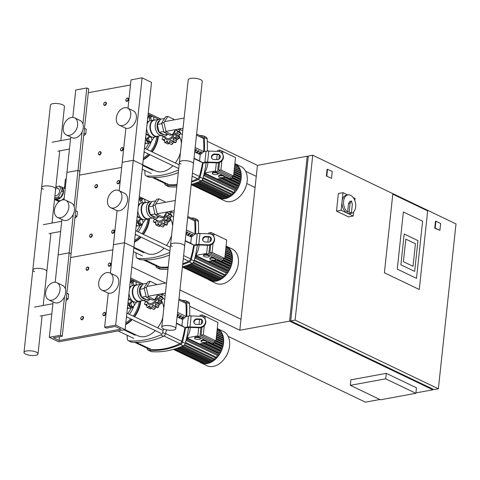 <?xml version="1.0" encoding="UTF-8"?>
<svg xmlns="http://www.w3.org/2000/svg" width="480" height="480" viewBox="0 0 480 480"><rect width="100%" height="100%" fill="white"/><g stroke="black" fill="none" stroke-linecap="round" stroke-linejoin="round"><path stroke-width="0.72" d="M353.634 211.98L353.196 216.042L348.552 216.894L336.492 211.11L338.37 193.524L343.014 192.672L347.718 194.928M353.25 197.58L355.08 198.456L354.852 200.562M353.196 216.042L341.136 210.258L343.014 192.672M336.492 211.11L341.136 210.258M350.07 203.25L348.522 203.532L347.598 212.166A9.348 5.964 -100.4 0 1 343.554 202.278A9.348 5.964 -100.4 0 1 347.97 194.88A9.348 5.964 -100.4 0 1 350.592 195.282A9.348 5.964 -100.4 0 1 355.746 205.002A9.348 5.964 -100.4 0 1 351.336 213.27A9.348 5.964 -100.4 0 1 349.86 213.252L351.408 212.97A9.348 5.964 -100.4 0 1 350.262 212.58A9.348 5.964 -100.4 0 1 349.146 211.884L350.07 203.25L351.498 201.042L352.332 204.33L351.408 212.97M351.336 213.27L349.788 213.552A9.348 5.964 -100.4 0 1 347.166 213.15A9.348 5.964 -100.4 0 1 342.012 203.43A9.348 5.964 -100.4 0 1 346.422 195.162L347.97 194.88M347.598 212.166L349.146 211.884M348.522 203.532L349.95 201.324L351.498 201.042M416.496 278.346L397.266 269.13L403.374 211.974L422.604 221.19L416.496 278.346L422.604 221.19L403.374 211.974L397.266 269.13L416.496 278.346M427.668 210.906L419.268 289.494L384.396 272.778L392.79 194.19L427.668 210.906L419.268 289.494L384.396 272.778L392.79 194.19L427.668 210.906M415.434 243.756L413.028 266.286L403.416 261.678L405.822 239.148L415.434 243.756L405.822 239.148L403.416 261.678L413.028 266.286L415.434 243.756M414.66 271.404L400.902 264.804L404.19 234.03L417.948 240.624L414.66 271.404L400.902 264.804L404.19 234.03L417.948 240.624L414.66 271.404M439.896 230.34L435.18 228.084L435.918 221.214L440.628 223.47L439.896 230.34L434.736 228.162L435.474 221.292L435.918 221.214M434.736 228.162L435.18 228.084M331.506 178.386L326.79 176.124L327.522 169.254L332.238 171.516L331.506 178.386L326.79 176.124M326.346 176.208L327.084 169.338L327.522 169.254M379.896 399.498L365.394 402.156L228.144 336.366M207.264 141.318L257.442 165.372L239.826 330.24L289.59 321.12L307.206 156.252L308.238 156.744M240.996 319.248L179.952 289.986M165.552 283.086L131.802 266.91M130.632 277.902L143.292 283.968M189.648 306.192L239.826 330.24M246.768 183.534L255.078 187.518M148.248 113.028L160.914 119.1M256.266 176.364L245.652 171.276M380.49 399.786L350.328 385.326L385.716 378.84L415.878 393.3L380.49 399.786M385.716 378.84L386.304 373.344L350.916 379.83L350.328 385.326M386.304 373.344L416.466 387.804L415.878 393.3M312.738 155.238L456 223.914L438.378 388.782L295.116 320.112L312.738 155.238L308.31 156.048L290.694 320.922L433.956 389.592L438.378 388.782M308.1 158.058L290.766 320.244M432.924 389.1L432.852 389.796L289.59 321.12M415.92 392.898L432.852 389.796M290.694 320.922L295.116 320.112M257.442 165.372L307.206 156.252M80.916 317.922A1.752 1.224 -64.4 0 0 80.904 317.952A1.752 1.224 -64.4 0 0 81.39 319.704A1.752 1.224 -64.4 0 0 81.972 319.776A1.752 1.224 -64.4 0 0 83.394 318.27A1.752 1.224 -64.4 0 0 82.902 316.542A1.752 1.224 -64.4 0 0 82.326 316.476A1.752 1.224 -64.4 0 0 81.234 317.262A1.752 1.224 -64.4 0 0 81.216 317.292M81.81 319.41A1.458 1.02 115.6 0 1 80.922 317.892A1.458 1.02 115.6 0 1 81.198 317.316A1.458 1.02 115.6 0 1 82.104 316.662A1.458 1.02 115.6 0 1 83.064 317.832A1.458 1.02 115.6 0 1 81.81 319.41M89.724 235.488A1.752 1.224 -64.4 0 0 89.712 235.518A1.752 1.224 -64.4 0 0 90.198 237.27A1.752 1.224 -64.4 0 0 90.78 237.336A1.752 1.224 -64.4 0 0 92.208 235.836A1.752 1.224 -64.4 0 0 91.716 234.108A1.752 1.224 -64.4 0 0 91.134 234.042A1.752 1.224 -64.4 0 0 90.048 234.828A1.752 1.224 -64.4 0 0 90.024 234.858M90.624 236.976A1.458 1.02 115.6 0 1 89.73 235.458A1.458 1.02 115.6 0 1 90.006 234.882A1.458 1.02 115.6 0 1 90.918 234.228A1.458 1.02 115.6 0 1 91.872 235.398A1.458 1.02 115.6 0 1 90.624 236.976M98.532 153.054A1.752 1.224 -64.4 0 0 98.526 153.084A1.752 1.224 -64.4 0 0 99.012 154.836A1.752 1.224 -64.4 0 0 99.588 154.902A1.752 1.224 -64.4 0 0 101.016 153.402A1.752 1.224 -64.4 0 0 100.524 151.674A1.752 1.224 -64.4 0 0 99.942 151.608A1.752 1.224 -64.4 0 0 98.856 152.394A1.752 1.224 -64.4 0 0 98.838 152.424M99.432 154.536A1.458 1.02 115.6 0 1 98.544 153.024A1.458 1.02 115.6 0 1 98.82 152.448A1.458 1.02 115.6 0 1 99.726 151.788A1.458 1.02 115.6 0 1 100.686 152.964A1.458 1.02 115.6 0 1 99.432 154.536M86.202 268.458A1.752 1.224 -64.4 0 0 86.19 268.494A1.752 1.224 -64.4 0 0 86.676 270.246A1.752 1.224 -64.4 0 0 87.258 270.312A1.752 1.224 -64.4 0 0 88.68 268.812A1.752 1.224 -64.4 0 0 88.188 267.084A1.752 1.224 -64.4 0 0 87.612 267.018A1.752 1.224 -64.4 0 0 86.52 267.804A1.752 1.224 -64.4 0 0 86.502 267.828M87.096 269.946A1.458 1.02 115.6 0 1 86.208 268.428A1.458 1.02 115.6 0 1 86.484 267.858A1.458 1.02 115.6 0 1 87.39 267.198A1.458 1.02 115.6 0 1 88.35 268.368A1.458 1.02 115.6 0 1 87.096 269.946M95.01 186.024A1.752 1.224 -64.4 0 0 94.998 186.06A1.752 1.224 -64.4 0 0 95.484 187.806A1.752 1.224 -64.4 0 0 96.066 187.878A1.752 1.224 -64.4 0 0 97.494 186.378A1.752 1.224 -64.4 0 0 97.002 184.65A1.752 1.224 -64.4 0 0 96.42 184.578A1.752 1.224 -64.4 0 0 95.334 185.37A1.752 1.224 -64.4 0 0 95.31 185.394M95.91 187.512A1.458 1.02 115.6 0 1 95.016 185.994A1.458 1.02 115.6 0 1 95.292 185.418A1.458 1.02 115.6 0 1 96.204 184.764A1.458 1.02 115.6 0 1 97.158 185.934A1.458 1.02 115.6 0 1 95.91 187.512M103.818 103.59A1.752 1.224 -64.4 0 0 103.812 103.62A1.752 1.224 -64.4 0 0 104.292 105.372A1.752 1.224 -64.4 0 0 104.874 105.444A1.752 1.224 -64.4 0 0 106.302 103.938A1.752 1.224 -64.4 0 0 105.81 102.216A1.752 1.224 -64.4 0 0 105.228 102.144A1.752 1.224 -64.4 0 0 104.142 102.93A1.752 1.224 -64.4 0 0 104.124 102.96M104.718 105.078A1.458 1.02 115.6 0 1 103.83 103.56A1.458 1.02 115.6 0 1 104.106 102.984A1.458 1.02 115.6 0 1 105.012 102.33A1.458 1.02 115.6 0 1 105.972 103.5A1.458 1.02 115.6 0 1 104.718 105.078M103.032 313.866A1.752 1.224 -64.4 0 0 103.02 313.902A1.752 1.224 -64.4 0 0 103.506 315.654A1.752 1.224 -64.4 0 0 104.088 315.72A1.752 1.224 -64.4 0 0 105.516 314.22A1.752 1.224 -64.4 0 0 105.024 312.492A1.752 1.224 -64.4 0 0 104.442 312.426A1.752 1.224 -64.4 0 0 103.35 313.212A1.752 1.224 -64.4 0 0 103.332 313.236M103.926 315.354A1.458 1.02 115.6 0 1 103.038 313.842A1.458 1.02 115.6 0 1 103.314 313.266A1.458 1.02 115.6 0 1 104.22 312.606A1.458 1.02 115.6 0 1 105.18 313.782A1.458 1.02 115.6 0 1 103.926 315.354M111.84 231.432A1.752 1.224 -64.4 0 0 111.834 231.468A1.752 1.224 -64.4 0 0 112.314 233.22A1.752 1.224 -64.4 0 0 112.896 233.286A1.752 1.224 -64.4 0 0 114.324 231.786A1.752 1.224 -64.4 0 0 113.832 230.058A1.752 1.224 -64.4 0 0 113.25 229.986A1.752 1.224 -64.4 0 0 112.164 230.778A1.752 1.224 -64.4 0 0 112.146 230.802M112.74 232.92A1.458 1.02 115.6 0 1 111.852 231.402A1.458 1.02 115.6 0 1 112.128 230.826A1.458 1.02 115.6 0 1 113.034 230.172A1.458 1.02 115.6 0 1 113.994 231.342A1.458 1.02 115.6 0 1 112.74 232.92M120.654 148.998A1.752 1.224 -64.4 0 0 120.642 149.028A1.752 1.224 -64.4 0 0 121.128 150.78A1.752 1.224 -64.4 0 0 121.71 150.852A1.752 1.224 -64.4 0 0 123.132 149.346A1.752 1.224 -64.4 0 0 122.64 147.624A1.752 1.224 -64.4 0 0 122.058 147.552A1.752 1.224 -64.4 0 0 120.972 148.338A1.752 1.224 -64.4 0 0 120.954 148.368M121.548 150.486A1.458 1.02 115.6 0 1 120.66 148.968A1.458 1.02 115.6 0 1 120.936 148.392A1.458 1.02 115.6 0 1 121.842 147.738A1.458 1.02 115.6 0 1 122.802 148.908A1.458 1.02 115.6 0 1 121.548 150.486M108.318 264.408A1.752 1.224 -64.4 0 0 108.306 264.438A1.752 1.224 -64.4 0 0 108.792 266.19A1.752 1.224 -64.4 0 0 109.374 266.262A1.752 1.224 -64.4 0 0 110.802 264.756A1.752 1.224 -64.4 0 0 110.31 263.028A1.752 1.224 -64.4 0 0 109.728 262.962A1.752 1.224 -64.4 0 0 108.636 263.748A1.752 1.224 -64.4 0 0 108.618 263.778M109.212 265.896A1.458 1.02 115.6 0 1 108.324 264.378A1.458 1.02 115.6 0 1 108.6 263.802A1.458 1.02 115.6 0 1 109.506 263.148A1.458 1.02 115.6 0 1 110.466 264.318A1.458 1.02 115.6 0 1 109.212 265.896M117.126 181.974A1.752 1.224 -64.4 0 0 117.12 182.004A1.752 1.224 -64.4 0 0 117.6 183.756A1.752 1.224 -64.4 0 0 118.182 183.822A1.752 1.224 -64.4 0 0 119.61 182.322A1.752 1.224 -64.4 0 0 119.118 180.594A1.752 1.224 -64.4 0 0 118.536 180.528A1.752 1.224 -64.4 0 0 117.45 181.314A1.752 1.224 -64.4 0 0 117.432 181.344M118.026 183.462A1.458 1.02 115.6 0 1 117.138 181.944A1.458 1.02 115.6 0 1 117.414 181.368A1.458 1.02 115.6 0 1 118.32 180.714A1.458 1.02 115.6 0 1 119.28 181.884A1.458 1.02 115.6 0 1 118.026 183.462M125.94 99.54A1.752 1.224 -64.4 0 0 125.928 99.57A1.752 1.224 -64.4 0 0 126.414 101.322A1.752 1.224 -64.4 0 0 126.996 101.388A1.752 1.224 -64.4 0 0 128.418 99.888A1.752 1.224 -64.4 0 0 127.926 98.16A1.752 1.224 -64.4 0 0 127.344 98.094A1.752 1.224 -64.4 0 0 126.258 98.88A1.752 1.224 -64.4 0 0 126.24 98.91M126.834 101.022A1.458 1.02 115.6 0 1 125.946 99.51A1.458 1.02 115.6 0 1 126.222 98.934A1.458 1.02 115.6 0 1 127.128 98.274A1.458 1.02 115.6 0 1 128.088 99.45A1.458 1.02 115.6 0 1 126.834 101.022M55.458 190.812A3.93 2.742 -64.4 0 0 55.692 188.634M65.442 186.444A9.198 2.982 -173.9 0 0 64.47 187.596A9.198 2.982 -173.9 0 0 65.178 188.928M66.264 178.752A9.198 2.982 -173.9 0 0 65.292 179.904L64.47 187.596M56.898 188.358A3.93 2.742 115.6 0 1 58.2 188.508A3.93 2.742 115.6 0 1 59.304 192.384A3.93 2.742 115.6 0 1 56.106 195.75A3.93 2.742 115.6 0 1 54.942 195.654M64.212 197.94A6.72 4.692 115.6 0 1 58.122 200.28L55.482 199.014A6.72 4.692 115.6 0 1 55.26 198.894L54.624 198.594M61.056 186.798A6.72 4.692 115.6 0 1 61.29 186.9A6.72 4.692 115.6 0 1 61.512 187.014L63.474 192.024A6.72 4.692 115.6 0 1 60.342 197.964A6.72 4.692 115.6 0 1 55.482 199.014M58.836 201.768A8.76 2.838 -173.9 0 0 57.408 200.862L54.528 199.488M58.536 200.442L58.512 200.664A10.224 3.312 6.1 0 1 59.538 201.228M58.512 200.664L55.38 199.158A3.288 2.1 -100.4 0 1 54.654 198.606M55.884 186.798L59.628 186.114L61.512 187.014A6.72 4.692 115.6 0 1 63.474 192.024L60.342 197.964L55.26 198.894M61.29 186.9L63.93 188.166A6.72 4.692 115.6 0 1 65.154 189.162M59.628 186.114L61.59 191.118L58.458 197.058L54.714 197.748M63.474 192.024L61.59 191.118M60.342 197.964L58.458 197.058M133.836 247.902A30.084 21.012 -64.4 0 0 134.364 247.464A30.084 21.012 115.6 0 1 133.836 247.902M25.674 354.132A7.056 2.286 6.1 0 1 24 352.404A7.056 2.286 6.1 0 1 28.704 350.766A7.056 2.286 6.1 0 1 36.354 352.17A7.056 2.286 6.1 0 1 38.028 353.904A7.056 2.286 6.1 0 1 33.324 355.542A7.056 2.286 6.1 0 1 25.674 354.132M45.168 269.736A7.056 2.286 -173.9 0 0 37.512 268.326A7.056 2.286 -173.9 0 0 32.808 269.964A7.056 2.286 6.1 0 1 37.512 268.326A7.056 2.286 6.1 0 1 45.168 269.736A7.056 2.286 6.1 0 1 46.836 271.464A7.056 2.286 -173.9 0 0 45.168 269.736M34.482 271.698A7.056 2.286 6.1 0 1 32.808 269.964L41.622 187.53A7.056 2.286 6.1 0 1 46.32 185.892A7.056 2.286 6.1 0 1 53.976 187.302A7.056 2.286 -173.9 0 0 46.32 185.892A7.056 2.286 -173.9 0 0 41.622 187.53L50.43 105.096A7.056 2.286 -173.9 0 1 55.134 103.458A7.056 2.286 -173.9 0 1 62.784 104.868A7.056 2.286 -173.9 0 1 64.458 106.596L60.822 140.634M59.73 150.84L55.65 189.03A7.056 2.286 -173.9 0 0 53.976 187.302A7.056 2.286 6.1 0 1 55.65 189.03L52.008 223.068M43.29 189.258A7.056 2.286 6.1 0 1 41.622 187.53M130.308 280.902A3.504 2.238 -100.4 0 1 130.548 280.836L132.762 280.428A3.504 2.238 79.6 0 0 131.718 281.136L130.038 283.422M128.07 301.842L129.12 305.436A3.504 2.238 79.6 0 0 131.82 307.932L129.612 308.34A3.504 2.238 -100.4 0 1 127.506 307.146M131.82 307.932A3.504 2.238 79.6 0 0 132.87 307.23L133.14 306.864M133.734 306.054L136.716 301.98M134.514 281.166A3.504 2.238 79.6 0 0 132.762 280.428M136.314 284.832L135.912 281.838L134.172 281.004L132.756 281.262L131.652 283.044L132.288 285.648M134.172 281.004L133.068 282.786L131.652 283.044M133.068 282.786L133.686 285.318M133.242 306.846L134.346 305.064L133.71 302.448L131.97 301.614L130.554 301.872L129.45 303.654L130.086 306.27L131.826 307.104L133.242 306.846L131.502 306.006L130.086 306.27M131.97 301.614L130.866 303.39L129.45 303.654M130.866 303.39L131.502 306.006M157.314 295.41A7.008 4.896 115.6 0 1 157.314 297.09A7.008 4.896 115.6 0 1 152.676 304.194A7.008 4.896 115.6 0 1 147.042 302.16M156.246 297.138A5.844 4.08 115.6 0 1 156.24 297.162A5.844 4.08 115.6 0 1 149.292 303.24L144.768 301.074A5.844 4.08 115.6 0 1 143.85 300.378M162.636 293.388L161.82 296.82M162.462 297.222L163.176 298.14L161.292 300.612L161.58 303.282L159.282 304.422L158.28 307.44L157.164 307.284M156.24 306.966L154.152 309.492L150.636 307.884A1.458 1.02 -64.4 0 0 150.948 307.956A1.458 1.02 -64.4 0 0 151.998 306.612A1.56 1.086 115.6 0 1 152.832 305.328L154.014 305.898M150.948 307.956L154.152 309.492M152.832 305.328A1.56 1.086 115.6 0 1 153.492 305.352A1.56 1.086 115.6 0 1 153.846 305.694A1.458 1.02 -64.4 0 0 154.182 306.006A1.458 1.02 -64.4 0 0 155.07 305.904A1.458 1.02 -64.4 0 0 155.568 304.248A1.56 1.086 115.6 0 1 155.874 302.784L159.282 304.422M155.07 305.904L158.28 307.44M155.874 302.784A1.56 1.086 115.6 0 1 157.05 302.388A1.458 1.02 -64.4 0 0 158.376 301.746A1.458 1.02 -64.4 0 0 158.184 300.228A1.56 1.086 115.6 0 1 157.878 298.974L161.292 300.612M158.376 301.746L161.58 303.282M157.878 298.974A1.56 1.086 115.6 0 1 158.904 297.924A1.458 1.02 -64.4 0 0 159.972 296.604A1.458 1.02 -64.4 0 0 159.486 295.704A1.458 1.02 -64.4 0 0 159.144 295.632A1.56 1.086 115.6 0 1 158.784 295.554A1.56 1.086 115.6 0 1 158.31 294.924L161.724 296.556M159.972 296.604L163.176 298.14M145.674 301.506A1.56 1.086 115.6 0 1 145.11 302.628A1.458 1.02 -64.4 0 0 144.582 304.272A1.458 1.02 -64.4 0 0 144.906 304.566A1.458 1.02 -64.4 0 0 145.818 304.446A1.56 1.086 115.6 0 1 146.796 304.314A1.56 1.086 115.6 0 1 146.958 304.416A1.56 1.086 115.6 0 1 146.952 305.832A1.458 1.02 -64.4 0 0 147.108 307.362A1.458 1.02 -64.4 0 0 148.428 306.684A1.56 1.086 115.6 0 1 149.568 305.928A1.56 1.086 115.6 0 1 149.634 305.958A1.56 1.086 115.6 0 1 150.15 306.948A1.458 1.02 -64.4 0 0 150.636 307.884M158.31 294.924A1.56 1.086 115.6 0 1 158.388 294.402M151.746 308.274L150.312 308.898L147.108 307.362M149.994 299.136A5.844 4.08 115.6 0 1 144.768 301.074M129.414 289.284A8.472 5.406 -100.4 0 1 132.978 285.444L136.296 284.838A8.472 5.406 -100.4 0 1 137.73 284.874M140.682 300.96A8.472 5.406 -100.4 0 1 139.35 301.5A8.472 5.406 -100.4 0 1 132.354 290.55A8.472 5.406 -100.4 0 1 136.296 284.838M146.136 299.4A8.178 5.22 -100.4 0 1 144.384 300.282L139.518 301.176A8.178 5.22 -100.4 0 1 132.762 290.598A8.178 5.22 -100.4 0 1 136.566 285.084L141.432 284.19A8.178 5.22 -100.4 0 1 142.86 284.232M144.384 300.282A8.178 5.22 -100.4 0 1 137.628 289.704A8.178 5.22 -100.4 0 1 141.432 284.19M145.188 298.944A7.008 4.476 -100.4 0 1 139.488 289.866A7.008 4.476 -100.4 0 1 142.2 285.3M157.884 294.498L154.656 299.694L152.442 300.102L146.316 297.168L144.078 287.964L147.972 281.7L150.18 281.292L156.306 284.226L156.438 284.754M154.656 299.694L148.53 296.76L146.292 287.556L150.18 281.292M146.316 297.168L148.53 296.76M144.078 287.964L146.292 287.556M130.902 299.172L128.976 299.526L134.328 302.004M131.418 286.146L130.386 286.338L129.594 287.616M128.52 297.648L128.976 299.526M150.306 299.076L146.808 299.718L141.582 297.216L139.674 289.368L142.992 284.028L146.976 283.296M139.674 289.368L144.222 288.534M141.582 297.216L146.13 296.382M139.35 301.5L136.032 302.106A8.472 5.406 -100.4 0 1 128.994 293.19M139.116 198.468A3.504 2.238 -100.4 0 1 139.362 198.402L141.57 197.994A3.504 2.238 79.6 0 0 140.526 198.696L138.852 200.982M136.878 219.408L137.928 223.002A3.504 2.238 79.6 0 0 140.634 225.498L138.42 225.906A3.504 2.238 -100.4 0 1 136.314 224.712M140.634 225.498A3.504 2.238 79.6 0 0 141.678 224.796L141.948 224.424M142.542 223.614L145.53 219.546M143.322 198.732A3.504 2.238 79.6 0 0 141.57 197.994M149.49 218.526A8.472 5.406 -100.4 0 1 148.158 219.066A8.472 5.406 -100.4 0 1 141.162 208.116A8.472 5.406 -100.4 0 1 145.104 202.404L144.726 199.404L142.98 198.57L141.57 198.828L140.46 200.61L141.096 203.214M142.98 198.57L141.876 200.346L140.46 200.61M141.876 200.346L142.494 202.878M142.05 224.406L143.16 222.624L142.524 220.014L140.778 219.174L139.368 219.438L138.258 221.214L138.894 223.83L140.634 224.67L142.05 224.406L140.31 223.572L138.894 223.83M140.778 219.174L139.674 220.956L138.258 221.214M139.674 220.956L140.31 223.572M166.128 212.976A7.008 4.896 115.6 0 1 166.122 214.656A7.008 4.896 115.6 0 1 161.49 221.76A7.008 4.896 115.6 0 1 155.85 219.726M165.054 214.704A5.844 4.08 115.6 0 1 165.054 214.728A5.844 4.08 115.6 0 1 158.106 220.806L153.582 218.64A5.844 4.08 115.6 0 1 152.658 217.944M171.444 210.954L170.628 214.386M171.276 214.788L171.984 215.706L170.1 218.172L170.388 220.848L168.096 221.982L167.088 225L165.978 224.844M165.054 224.532L162.966 227.058L159.444 225.45A1.458 1.02 -64.4 0 0 159.762 225.522A1.458 1.02 -64.4 0 0 160.806 224.178A1.56 1.086 115.6 0 1 161.64 222.894L162.822 223.464M159.762 225.522L162.966 227.058M161.64 222.894A1.56 1.086 115.6 0 1 162.3 222.918A1.56 1.086 115.6 0 1 162.66 223.254A1.458 1.02 -64.4 0 0 162.99 223.572A1.458 1.02 -64.4 0 0 163.884 223.464A1.458 1.02 -64.4 0 0 164.382 221.814A1.56 1.086 115.6 0 1 164.682 220.35L168.096 221.982M163.884 223.464L167.088 225M164.682 220.35A1.56 1.086 115.6 0 1 165.858 219.954A1.458 1.02 -64.4 0 0 167.184 219.312A1.458 1.02 -64.4 0 0 166.998 217.794A1.56 1.086 115.6 0 1 166.686 216.54L170.1 218.172M167.184 219.312L170.388 220.848M166.686 216.54A1.56 1.086 115.6 0 1 167.712 215.49A1.458 1.02 -64.4 0 0 168.78 214.17A1.458 1.02 -64.4 0 0 168.294 213.264A1.458 1.02 -64.4 0 0 167.958 213.198A1.56 1.086 115.6 0 1 167.598 213.12A1.56 1.086 115.6 0 1 167.124 212.484L170.532 214.122M168.78 214.17L171.984 215.706M154.482 219.072A1.56 1.086 115.6 0 1 153.918 220.194A1.458 1.02 -64.4 0 0 153.39 221.838A1.458 1.02 -64.4 0 0 153.714 222.132A1.458 1.02 -64.4 0 0 154.632 222.012A1.56 1.086 115.6 0 1 155.604 221.88A1.56 1.086 115.6 0 1 155.766 221.982A1.56 1.086 115.6 0 1 155.76 223.392A1.458 1.02 -64.4 0 0 155.922 224.928A1.458 1.02 -64.4 0 0 157.242 224.25A1.56 1.086 115.6 0 1 158.376 223.494A1.56 1.086 115.6 0 1 158.448 223.518A1.56 1.086 115.6 0 1 158.964 224.514A1.458 1.02 -64.4 0 0 159.444 225.45M167.124 212.484A1.56 1.086 115.6 0 1 167.202 211.968M160.56 225.84L159.126 226.464L155.922 224.928M158.802 216.702A5.844 4.08 115.6 0 1 153.582 218.64M138.222 206.85A8.472 5.406 -100.4 0 1 141.786 203.01L145.104 202.404A8.472 5.406 -100.4 0 1 146.544 202.434M154.95 216.966A8.178 5.22 -100.4 0 1 153.192 217.848L148.326 218.736A8.178 5.22 -100.4 0 1 141.576 208.164A8.178 5.22 -100.4 0 1 145.38 202.65L150.246 201.756A8.178 5.22 -100.4 0 1 151.674 201.798M153.192 217.848A8.178 5.22 -100.4 0 1 146.442 207.27A8.178 5.22 -100.4 0 1 150.246 201.756M154.002 216.51A7.008 4.476 -100.4 0 1 148.302 207.432A7.008 4.476 -100.4 0 1 151.014 202.86M166.692 212.064L163.464 217.26L161.256 217.668L155.13 214.728L152.892 205.53L156.78 199.26L158.994 198.858L165.12 201.792L165.246 202.32M163.464 217.26L157.338 214.326L155.1 205.122L158.994 198.858M155.13 214.728L157.338 214.326M152.892 205.53L155.1 205.122M139.71 216.738L137.784 217.092L143.136 219.57M140.232 203.712L139.194 203.898L138.402 205.176M137.328 215.214L137.784 217.092M159.114 216.642L155.616 217.284L150.39 214.782L148.482 206.934L151.8 201.588L155.79 200.862M148.482 206.934L153.03 206.1M150.39 214.782L154.938 213.948M148.158 219.066L144.84 219.672A8.472 5.406 -100.4 0 1 137.808 210.756M147.93 116.034A3.504 2.238 -100.4 0 1 148.17 115.968L150.384 115.56A3.504 2.238 79.6 0 0 149.334 116.262L147.66 118.548M145.692 136.974L146.742 140.562A3.504 2.238 79.6 0 0 149.442 143.064L147.228 143.472A3.504 2.238 -100.4 0 1 145.122 142.278M149.442 143.064A3.504 2.238 79.6 0 0 150.486 142.362L150.756 141.99M151.356 141.18L154.338 137.112M152.13 116.298A3.504 2.238 79.6 0 0 150.384 115.56M153.936 119.964L153.534 116.97L151.794 116.13L150.378 116.394L149.274 118.17L149.904 120.78M151.794 116.13L150.69 117.912L149.274 118.17M150.69 117.912L151.302 120.444M150.864 141.972L151.968 140.19L151.332 137.574L149.592 136.74L148.176 136.998L147.072 138.78L147.702 141.396L149.448 142.23L150.864 141.972L149.118 141.138L147.702 141.396M149.592 136.74L148.482 138.522L147.072 138.78M148.482 138.522L149.118 141.138M174.936 130.542A7.008 4.896 115.6 0 1 174.936 132.222A7.008 4.896 115.6 0 1 170.298 139.32A7.008 4.896 115.6 0 1 164.664 137.292M173.862 132.264A5.844 4.08 115.6 0 1 173.862 132.294A5.844 4.08 115.6 0 1 166.914 138.372L162.39 136.2A5.844 4.08 115.6 0 1 161.472 135.51M180.258 128.52L179.436 131.952M180.084 132.348L180.792 133.272L178.908 135.738L179.196 138.414L176.904 139.548L175.896 142.566L174.786 142.41M173.862 142.092L171.774 144.624L168.258 143.016A1.458 1.02 -64.4 0 0 168.57 143.088A1.458 1.02 -64.4 0 0 169.62 141.744A1.56 1.086 115.6 0 1 170.448 140.46L171.63 141.024M168.57 143.088L171.774 144.624M170.448 140.46A1.56 1.086 115.6 0 1 171.108 140.484A1.56 1.086 115.6 0 1 171.468 140.82A1.458 1.02 -64.4 0 0 171.798 141.138A1.458 1.02 -64.4 0 0 172.692 141.03A1.458 1.02 -64.4 0 0 173.19 139.38A1.56 1.086 115.6 0 1 173.49 137.916L176.904 139.548M172.692 141.03L175.896 142.566M173.49 137.916A1.56 1.086 115.6 0 1 174.672 137.52A1.458 1.02 -64.4 0 0 175.992 136.878A1.458 1.02 -64.4 0 0 175.806 135.36A1.56 1.086 115.6 0 1 175.5 134.106L178.908 135.738M175.992 136.878L179.196 138.414M175.5 134.106A1.56 1.086 115.6 0 1 176.52 133.056A1.458 1.02 -64.4 0 0 177.588 131.736A1.458 1.02 -64.4 0 0 177.102 130.83A1.458 1.02 -64.4 0 0 176.766 130.758A1.56 1.086 115.6 0 1 176.406 130.686A1.56 1.086 115.6 0 1 175.932 130.05L179.346 131.688M177.588 131.736L180.792 133.272M163.296 136.638A1.56 1.086 115.6 0 1 162.726 137.754A1.458 1.02 -64.4 0 0 162.204 139.404A1.458 1.02 -64.4 0 0 162.522 139.698A1.458 1.02 -64.4 0 0 163.44 139.578A1.56 1.086 115.6 0 1 164.418 139.446A1.56 1.086 115.6 0 1 164.58 139.548A1.56 1.086 115.6 0 1 164.574 140.958A1.458 1.02 -64.4 0 0 164.73 142.488A1.458 1.02 -64.4 0 0 166.05 141.816A1.56 1.086 115.6 0 1 167.184 141.054A1.56 1.086 115.6 0 1 167.256 141.084A1.56 1.086 115.6 0 1 167.772 142.08A1.458 1.02 -64.4 0 0 168.258 143.016M175.932 130.05A1.56 1.086 115.6 0 1 176.01 129.534M169.368 143.406L167.934 144.024L164.73 142.488M167.61 134.262A5.844 4.08 115.6 0 1 162.39 136.2M147.03 124.41A8.472 5.406 -100.4 0 1 150.594 120.576L153.912 119.964A8.472 5.406 -100.4 0 1 155.352 120M158.298 136.092A8.472 5.406 -100.4 0 1 156.966 136.632A8.472 5.406 -100.4 0 1 149.976 125.676A8.472 5.406 -100.4 0 1 153.912 119.964M163.758 134.526A8.178 5.22 -100.4 0 1 162 135.408L157.134 136.302A8.178 5.22 -100.4 0 1 150.384 125.73A8.178 5.22 -100.4 0 1 154.188 120.216L159.054 119.322A8.178 5.22 -100.4 0 1 160.482 119.364M162 135.408A8.178 5.22 -100.4 0 1 155.25 124.836A8.178 5.22 -100.4 0 1 159.054 119.322M162.81 134.076A7.008 4.476 -100.4 0 1 157.11 124.998A7.008 4.476 -100.4 0 1 159.822 120.426M175.506 129.624L172.278 134.826L170.064 135.234L163.938 132.294L161.7 123.09L165.588 116.826L167.802 116.424L173.928 119.358L174.054 119.886M172.278 134.826L166.146 131.892L163.914 122.688L167.802 116.424M163.938 132.294L166.146 131.892M161.7 123.09L163.914 122.688M148.524 134.304L146.592 134.652L151.944 137.136M149.04 121.278L148.002 121.464L147.21 122.742M146.136 132.774L146.592 134.652M167.928 134.208L164.424 134.85L159.204 132.342L157.296 124.5L160.614 119.154L164.598 118.422M157.296 124.5L161.838 123.666M159.204 132.342L163.746 131.514M156.966 136.632L153.648 137.238A8.472 5.406 -100.4 0 1 146.616 128.322M128.418 308.076A3.504 2.238 -100.4 0 1 127.398 308.742A3.504 2.238 -100.4 0 1 127.332 308.754L127.398 308.742M137.232 225.642A3.504 2.238 -100.4 0 1 136.212 226.308A3.504 2.238 -100.4 0 1 136.14 226.32L136.212 226.308M146.04 143.202A3.504 2.238 -100.4 0 1 145.02 143.874A3.504 2.238 -100.4 0 1 144.954 143.886L145.02 143.874M163.464 328.878A7.056 2.286 -173.9 0 0 171.114 330.288A7.056 2.286 -173.9 0 0 175.818 328.65A7.056 2.286 -173.9 0 0 174.144 326.922A7.056 2.286 -173.9 0 0 166.494 325.512A7.056 2.286 -173.9 0 0 161.79 327.15A7.056 2.286 -173.9 0 0 163.464 328.878M182.958 244.488A7.056 2.286 6.1 0 1 184.626 246.216A7.056 2.286 -173.9 0 0 182.958 244.488A7.056 2.286 -173.9 0 0 175.302 243.078A7.056 2.286 -173.9 0 0 170.598 244.716A7.056 2.286 6.1 0 1 175.302 243.078A7.056 2.286 6.1 0 1 182.958 244.488M191.766 162.054A7.056 2.286 6.1 0 1 193.44 163.782A7.056 2.286 -173.9 0 0 191.766 162.054A7.056 2.286 -173.9 0 0 184.11 160.644A7.056 2.286 -173.9 0 0 179.412 162.282A7.056 2.286 6.1 0 1 184.11 160.644A7.056 2.286 6.1 0 1 191.766 162.054M175.818 328.65L202.248 81.348A7.056 2.286 6.1 0 0 200.574 79.62A7.056 2.286 6.1 0 0 192.924 78.21A7.056 2.286 6.1 0 0 188.22 79.848L170.598 244.716A7.056 2.286 -173.9 0 0 172.272 246.444M179.412 162.282A7.056 2.286 -173.9 0 0 181.08 164.01M199.44 361.89A18.984 13.26 -64.4 0 0 200.97 362.814A18.984 13.26 -64.4 0 0 207.27 363.552A18.984 13.26 -64.4 0 0 222.714 347.286A18.984 13.26 -64.4 0 0 217.386 328.572A18.984 13.26 -64.4 0 0 217.278 328.518M200.97 362.814L206.964 365.688A18.984 13.26 -64.4 0 0 213.264 366.426A18.984 13.26 -64.4 0 0 225.048 357.9A18.984 13.26 -64.4 0 0 228.636 350.418A18.984 13.26 -64.4 0 0 223.38 331.446L217.386 328.572M225.048 357.9L225.522 357.204A15.186 10.608 -64.4 0 0 228.39 351.222L228.636 350.418M218.22 353.49A16.794 11.73 -64.4 0 0 218.586 352.914L199.746 343.884M209.346 342.12L199.512 343.926L186.84 337.854A16.794 11.73 -64.4 0 0 190.29 327.426M199.758 338.124A2.922 0.948 6.1 0 1 200.448 338.838A2.922 0.948 6.1 0 1 198.504 339.516A2.922 0.948 6.1 0 1 195.336 338.934A2.922 0.948 6.1 0 1 194.64 338.22A2.922 0.948 6.1 0 1 196.59 337.542A2.922 0.948 6.1 0 1 199.758 338.124M194.64 338.22L194.7 337.668A2.922 0.948 6.1 0 1 196.65 336.99A2.922 0.948 6.1 0 1 199.818 337.572A2.922 0.948 6.1 0 1 200.508 338.292L200.448 338.838M206.088 341.16A2.922 0.948 6.1 0 1 206.784 341.874A2.922 0.948 6.1 0 1 204.834 342.552A2.922 0.948 6.1 0 1 201.666 341.97A2.922 0.948 6.1 0 1 200.976 341.256A2.922 0.948 6.1 0 1 202.92 340.578A2.922 0.948 6.1 0 1 206.088 341.16M200.976 341.256L201.036 340.704A2.922 0.948 6.1 0 1 202.98 340.026A2.922 0.948 6.1 0 1 206.148 340.608A2.922 0.948 6.1 0 1 206.844 341.328L206.784 341.874M205.224 316.38L202.248 314.952L200.04 315.36L199.944 316.248M215.952 340.914L213.738 341.316L201.072 335.244L203.286 334.842L215.952 340.914L217.926 322.446L205.26 316.374L203.022 317.004M212.322 343.548L197.772 336.576L199.986 336.168L214.536 343.146L212.322 343.548M186.84 337.854L197.85 335.838M201.072 335.244L201.918 327.336M202.404 322.794L202.602 320.916M203.286 334.842L204.252 325.764M182.442 342.018A2.922 2.04 115.6 0 1 180.522 344.43L183.348 345.786A2.922 2.04 -64.4 0 0 185.268 343.374L182.442 342.018A99.402 69.42 -64.4 0 0 185.55 327.408L187.26 327.096A5.844 1.89 6.1 0 1 189.978 326.928L191.154 315.936L200.406 316.266A5.844 5.4 151.9 0 1 204.966 319.008L205.26 316.374M197.772 336.576L198.72 327.72M199.062 324.492L199.596 319.476M214.752 341.13L214.536 343.146M202.248 314.952L202.08 316.572M201.72 319.896L201.282 324.03M200.898 327.636L199.986 336.168M223.08 338.4A0.582 0.408 115.6 0 1 222.966 339.504L221.934 339.69L216.366 337.02M223.182 340.488A0.582 0.408 115.6 0 1 223.062 341.586L222 341.778L216.156 338.982M223.062 342.612A0.582 0.408 115.6 0 1 222.942 343.71L221.826 343.914L215.676 340.962M222.72 344.772A0.582 0.408 115.6 0 1 222.606 345.87L221.424 346.086L214.572 342.804M222.162 346.974A0.582 0.408 115.6 0 1 222.048 348.078L220.77 348.312L208.272 342.318M221.37 349.224A0.582 0.408 115.6 0 1 221.25 350.322L219.84 350.58L204.174 343.068M220.296 351.522A0.582 0.408 115.6 0 1 220.182 352.62L218.586 352.914M219.588 351.108A16.794 11.73 -64.4 0 0 219.84 350.58M220.596 348.786A16.794 11.73 -64.4 0 0 220.77 348.312M221.316 346.5A16.794 11.73 -64.4 0 0 221.424 346.086M221.778 344.25A16.794 11.73 -64.4 0 0 221.826 343.914M186.15 339.972L187.104 339.798A0.582 0.408 -64.4 0 0 187.224 338.7L186.42 338.85M218.892 353.88A0.582 0.408 115.6 0 1 218.778 354.978L217.044 355.296L186.036 340.434M200.586 362.394A0.582 0.408 115.6 0 1 200.436 362.364L173.37 349.392M202.542 362.928A0.582 0.408 115.6 0 1 202.05 363.09L173.43 349.374M204.342 363.078A0.582 0.408 115.6 0 1 203.7 363.48L173.952 349.224M206.082 362.91L206.076 362.964A0.582 0.408 115.6 0 1 205.38 363.576L174.87 348.948M209.586 361.734L209.526 362.334A0.582 0.408 115.6 0 1 208.83 362.94L177.696 348.018M211.392 360.714L211.296 361.608A0.582 0.408 115.6 0 1 210.6 362.214L179.562 347.34M213.228 359.352L213.096 360.588A0.582 0.408 115.6 0 1 212.4 361.194L181.71 346.488M215.106 357.576L214.932 359.226A0.582 0.408 115.6 0 1 214.236 359.838L184.032 345.354M217.044 355.296L216.81 357.45A0.582 0.408 115.6 0 1 216.114 358.056L185.292 343.284M207.822 362.46L207.786 362.784A0.582 0.408 115.6 0 1 207.09 363.39L176.13 348.552M222.744 336.366A0.582 0.408 115.6 0 1 222.624 337.464L221.64 337.644M222.132 334.374A0.582 0.408 115.6 0 1 222.012 335.472L221.304 335.604M221.184 332.448A0.582 0.408 115.6 0 1 221.064 333.546L220.692 333.612M217.254 328.704L217.92 329.022A0.582 0.408 115.6 0 1 218.112 329.466L218.106 329.502M217.218 329.076L219.492 330.162A0.582 0.408 115.6 0 1 219.678 330.612L219.576 331.602M208.248 279.45A18.984 13.26 -64.4 0 0 209.784 280.38A18.984 13.26 -64.4 0 0 216.078 281.118A18.984 13.26 -64.4 0 0 231.528 264.852A18.984 13.26 -64.4 0 0 226.194 246.138A18.984 13.26 -64.4 0 0 226.086 246.084M209.784 280.38L215.778 283.248A18.984 13.26 -64.4 0 0 222.072 283.992A18.984 13.26 -64.4 0 0 233.856 275.46A18.984 13.26 -64.4 0 0 237.444 267.984A18.984 13.26 -64.4 0 0 232.188 249.012L226.194 246.138M233.856 275.46L234.336 274.77A15.186 10.608 -64.4 0 0 237.204 268.788L237.444 267.984M227.034 271.05A16.794 11.73 -64.4 0 0 227.394 270.474L208.56 261.444M218.16 259.686L208.32 261.492L195.654 255.42A16.794 11.73 -64.4 0 0 199.104 244.992M208.566 255.69A2.922 0.948 6.1 0 1 209.262 256.404A2.922 0.948 6.1 0 1 207.312 257.082A2.922 0.948 6.1 0 1 204.144 256.5A2.922 0.948 6.1 0 1 203.448 255.786A2.922 0.948 6.1 0 1 205.398 255.102A2.922 0.948 6.1 0 1 208.566 255.69M203.448 255.786L203.508 255.234A2.922 0.948 6.1 0 1 205.458 254.556A2.922 0.948 6.1 0 1 208.626 255.138A2.922 0.948 6.1 0 1 209.316 255.852L209.262 256.404M214.902 258.726A2.922 0.948 6.1 0 1 215.592 259.44A2.922 0.948 6.1 0 1 213.648 260.118A2.922 0.948 6.1 0 1 210.48 259.536A2.922 0.948 6.1 0 1 209.784 258.822A2.922 0.948 6.1 0 1 211.734 258.138A2.922 0.948 6.1 0 1 214.902 258.726M209.784 258.822L209.844 258.27A2.922 0.948 6.1 0 1 211.788 257.592A2.922 0.948 6.1 0 1 214.962 258.174A2.922 0.948 6.1 0 1 215.652 258.888L215.592 259.44M214.038 233.946L211.062 232.518L208.848 232.926L208.752 233.814M224.76 258.48L222.552 258.882L209.88 252.81L212.094 252.408L224.76 258.48L226.734 240.012L214.068 233.94L211.83 234.57M221.136 261.114L206.58 254.136L208.794 253.734L223.344 260.706L221.136 261.114M195.654 255.42L206.658 253.398M209.88 252.81L210.726 244.902M211.212 240.36L211.416 238.482M212.094 252.408L213.066 243.324M191.25 259.584A2.922 2.04 115.6 0 1 189.33 261.996L192.162 263.352A2.922 2.04 -64.4 0 0 194.076 260.94L191.25 259.584A99.402 69.42 -64.4 0 0 194.358 244.974L196.068 244.656A5.844 1.89 6.1 0 1 198.786 244.494L199.962 233.502L209.214 233.832A5.844 5.4 151.9 0 1 213.78 236.574L214.068 233.94M206.58 254.136L207.528 245.286M207.87 242.058L208.41 237.042M223.56 258.696L223.344 260.706M211.062 232.518L210.888 234.138M210.534 237.462L210.09 241.596M209.706 245.202L208.794 253.734M231.888 255.966A0.582 0.408 115.6 0 1 231.774 257.064L230.742 257.256L225.18 254.586M231.99 258.048A0.582 0.408 115.6 0 1 231.876 259.152L230.808 259.344L224.97 256.542M231.87 260.172A0.582 0.408 115.6 0 1 231.75 261.276L230.64 261.48L224.484 258.528M231.534 262.338A0.582 0.408 115.6 0 1 231.414 263.436L230.232 263.652L223.38 260.37M230.976 264.54A0.582 0.408 115.6 0 1 230.856 265.638L229.578 265.872L217.08 259.884M230.178 266.79A0.582 0.408 115.6 0 1 230.058 267.888L228.654 268.146L212.982 260.634M229.11 269.088A0.582 0.408 115.6 0 1 228.99 270.186L227.394 270.474M228.396 268.674A16.794 11.73 -64.4 0 0 228.654 268.146M229.404 266.346A16.794 11.73 -64.4 0 0 229.578 265.872M230.13 264.066A16.794 11.73 -64.4 0 0 230.232 263.652M230.592 261.816A16.794 11.73 -64.4 0 0 230.64 261.48M194.958 257.538L195.918 257.364A0.582 0.408 -64.4 0 0 196.032 256.266L195.228 256.41M227.706 271.446A0.582 0.408 115.6 0 1 227.586 272.544L225.852 272.862L194.844 258M209.4 279.96A0.582 0.408 115.6 0 1 209.244 279.93L182.4 267.06M211.356 280.494A0.582 0.408 115.6 0 1 210.858 280.656L182.406 267.018M213.15 280.644A0.582 0.408 115.6 0 1 212.508 281.046L182.76 266.79M214.89 280.476L214.884 280.53A0.582 0.408 115.6 0 1 214.188 281.142L183.678 266.514M218.4 279.3L218.334 279.9A0.582 0.408 115.6 0 1 217.638 280.506L186.51 265.584M220.2 278.274L220.104 279.174A0.582 0.408 115.6 0 1 219.408 279.78L188.37 264.906M222.036 276.918L221.904 278.154A0.582 0.408 115.6 0 1 221.208 278.76L190.524 264.048M223.914 275.142L223.74 276.792A0.582 0.408 115.6 0 1 223.044 277.398L192.84 262.92M225.852 272.862L225.624 275.016A0.582 0.408 115.6 0 1 224.928 275.622L194.1 260.85M216.63 280.026L216.594 280.35A0.582 0.408 115.6 0 1 215.898 280.956L184.938 266.118M231.552 253.926A0.582 0.408 115.6 0 1 231.432 255.03L230.454 255.21M230.94 251.94A0.582 0.408 115.6 0 1 230.82 253.038L230.112 253.17M229.992 250.014A0.582 0.408 115.6 0 1 229.878 251.112L229.5 251.178M226.068 246.264L226.734 246.582A0.582 0.408 115.6 0 1 226.92 247.032L226.92 247.068M226.026 246.642L228.3 247.728A0.582 0.408 115.6 0 1 228.492 248.172L228.384 249.168M217.062 197.016A18.984 13.26 -64.4 0 0 218.592 197.94A18.984 13.26 -64.4 0 0 224.886 198.684A18.984 13.26 -64.4 0 0 240.336 182.412A18.984 13.26 -64.4 0 0 235.002 163.704A18.984 13.26 -64.4 0 0 234.894 163.65M218.592 197.94L224.586 200.814A18.984 13.26 -64.4 0 0 230.886 201.558A18.984 13.26 -64.4 0 0 242.67 193.026A18.984 13.26 -64.4 0 0 246.252 185.55A18.984 13.26 -64.4 0 0 240.996 166.572L235.002 163.704M242.67 193.026L243.144 192.336A15.186 10.608 -64.4 0 0 246.012 186.354L246.252 185.55M235.842 188.616A16.794 11.73 -64.4 0 0 236.208 188.04L217.368 179.01M226.968 177.252L217.128 179.052L204.462 172.98A16.794 11.73 -64.4 0 0 207.912 162.558M217.374 173.256A2.922 0.948 6.1 0 1 218.07 173.97A2.922 0.948 6.1 0 1 216.12 174.648A2.922 0.948 6.1 0 1 212.952 174.066A2.922 0.948 6.1 0 1 212.262 173.346A2.922 0.948 6.1 0 1 214.206 172.668A2.922 0.948 6.1 0 1 217.374 173.256M212.262 173.346L212.322 172.8A2.922 0.948 6.1 0 1 214.266 172.122A2.922 0.948 6.1 0 1 217.434 172.704A2.922 0.948 6.1 0 1 218.13 173.418L218.07 173.97M223.71 176.292A2.922 0.948 6.1 0 1 224.406 177.006A2.922 0.948 6.1 0 1 222.456 177.684A2.922 0.948 6.1 0 1 219.288 177.102A2.922 0.948 6.1 0 1 218.592 176.382A2.922 0.948 6.1 0 1 220.542 175.704A2.922 0.948 6.1 0 1 223.71 176.292M218.592 176.382L218.652 175.836A2.922 0.948 6.1 0 1 220.602 175.158A2.922 0.948 6.1 0 1 223.77 175.74A2.922 0.948 6.1 0 1 224.46 176.454L224.406 177.006M222.846 151.512L219.87 150.084L217.656 150.492L217.56 151.38M233.574 176.04L231.36 176.448L218.694 170.376L220.902 169.968L233.574 176.04L235.542 157.578L222.876 151.506L220.644 152.136M229.944 178.68L215.388 171.702L217.602 171.3L232.158 178.272L229.944 178.68M204.462 172.98L215.472 170.964M218.694 170.376L219.54 162.468M220.02 157.92L220.224 156.048M220.902 169.968L221.874 160.89M200.058 177.144A2.922 2.04 115.6 0 1 198.144 179.562L200.97 180.918A2.922 2.04 -64.4 0 0 202.89 178.5L200.058 177.144A99.402 69.42 -64.4 0 0 203.172 162.534L204.882 162.222A5.844 1.89 6.1 0 1 207.594 162.06L208.77 151.068L218.022 151.392A5.844 5.4 151.9 0 1 222.588 154.134L222.876 151.506M215.388 171.702L216.336 162.852M216.684 159.624L217.218 154.608M232.368 176.262L232.158 178.272M219.87 150.084L219.696 151.704M219.342 155.028L218.898 159.162M218.514 162.762L217.602 171.3M240.702 173.532A0.582 0.408 115.6 0 1 240.582 174.63L239.556 174.822L233.988 172.152M240.798 175.614A0.582 0.408 115.6 0 1 240.684 176.712L239.622 176.91L233.778 174.108M240.678 177.738A0.582 0.408 115.6 0 1 240.564 178.836L239.448 179.04L233.298 176.094M240.342 179.904A0.582 0.408 115.6 0 1 240.222 181.002L239.04 181.218L232.194 177.936M239.784 182.106A0.582 0.408 115.6 0 1 239.664 183.204L238.386 183.438L225.894 177.45M238.986 184.356A0.582 0.408 115.6 0 1 238.872 185.454L237.462 185.712L221.796 178.2M237.918 186.648A0.582 0.408 115.6 0 1 237.798 187.752L236.208 188.04M237.204 186.24A16.794 11.73 -64.4 0 0 237.462 185.712M238.218 183.912A16.794 11.73 -64.4 0 0 238.386 183.438M238.938 181.632A16.794 11.73 -64.4 0 0 239.04 181.218M239.4 179.382A16.794 11.73 -64.4 0 0 239.448 179.04M203.766 175.104L204.726 174.93A0.582 0.408 -64.4 0 0 204.846 173.826L204.036 173.976M236.514 189.012A0.582 0.408 115.6 0 1 236.394 190.11L234.66 190.428L203.652 175.56M218.208 197.52A0.582 0.408 115.6 0 1 218.052 197.496L191.208 184.626M220.164 198.06A0.582 0.408 115.6 0 1 219.666 198.222L191.214 184.584M221.964 198.204A0.582 0.408 115.6 0 1 221.316 198.612L191.568 184.35M223.698 198.036L223.692 198.096A0.582 0.408 115.6 0 1 222.996 198.702L192.486 184.08M227.208 196.86L227.142 197.466A0.582 0.408 115.6 0 1 226.452 198.072L195.318 183.15M229.008 195.84L228.912 196.74A0.582 0.408 115.6 0 1 228.216 197.346L197.178 182.466M230.844 194.478L230.712 195.72A0.582 0.408 115.6 0 1 230.016 196.326L199.332 181.614M232.728 192.702L232.548 194.358A0.582 0.408 115.6 0 1 231.858 194.964L201.648 180.486M234.66 190.428L234.432 192.582A0.582 0.408 115.6 0 1 233.736 193.188L202.914 178.41M225.438 197.586L225.402 197.916A0.582 0.408 115.6 0 1 224.712 198.522L193.746 183.678M240.36 171.492A0.582 0.408 115.6 0 1 240.246 172.59L239.262 172.77M239.748 169.506A0.582 0.408 115.6 0 1 239.634 170.604L238.92 170.736M238.806 167.574A0.582 0.408 115.6 0 1 238.686 168.678L238.308 168.744M234.876 163.83L235.542 164.148A0.582 0.408 115.6 0 1 235.728 164.592L235.728 164.634M234.834 164.202L237.108 165.294A0.582 0.408 115.6 0 1 237.3 165.738L237.192 166.734M149.448 348.57L150.39 349.02A83.61 58.392 115.6 0 1 148.782 348.858L147.84 348.402A83.61 58.392 -64.4 0 0 149.448 348.57M148.824 348.51L148.782 348.858M147.096 347.442L148.038 347.892A83.61 58.392 115.6 0 1 146.43 347.724L145.488 347.274A83.61 58.392 -64.4 0 0 147.096 347.442M146.466 347.382L146.43 347.724M144.738 346.314L145.68 346.764A83.61 58.392 115.6 0 1 144.072 346.596L143.13 346.146A83.61 58.392 -64.4 0 0 144.738 346.314M144.108 346.254L144.072 346.596M142.38 345.18L143.322 345.636A83.61 58.392 115.6 0 1 141.714 345.468L140.772 345.018A83.61 58.392 -64.4 0 0 142.38 345.18M141.75 345.126L141.714 345.468M140.028 344.052L140.97 344.502A83.61 58.392 115.6 0 1 139.362 344.34L138.414 343.884A83.61 58.392 -64.4 0 0 140.028 344.052M139.398 343.992L139.362 344.34M137.67 342.924L138.612 343.374A83.61 58.392 115.6 0 1 137.004 343.206L136.062 342.756A83.61 58.392 -64.4 0 0 137.67 342.924M137.04 342.864L137.004 343.206M134.742 342.33L148.938 349.134A2.922 2.04 -64.4 0 0 149.382 349.266A83.61 58.392 -64.4 0 0 179.958 343.662A2.922 2.04 -64.4 0 0 181.794 341.328A94.926 66.3 -64.4 0 0 184.92 327.522L176.376 323.424M186.096 316.482A94.926 66.3 -64.4 0 0 185.85 303.342A2.922 2.04 -64.4 0 0 184.896 301.734L178.998 298.908M158.262 266.136L159.204 266.586A83.61 58.392 115.6 0 1 157.596 266.418L156.654 265.968A83.61 58.392 -64.4 0 0 158.262 266.136M157.632 266.076L157.596 266.418M155.904 265.008L156.846 265.458A83.61 58.392 115.6 0 1 155.238 265.29L154.296 264.84A83.61 58.392 -64.4 0 0 155.904 265.008M155.274 264.948L155.238 265.29M153.546 263.874L154.488 264.33A83.61 58.392 115.6 0 1 152.88 264.162L151.938 263.712A83.61 58.392 -64.4 0 0 153.546 263.874M152.916 263.82L152.88 264.162M151.194 262.746L152.136 263.202A83.61 58.392 115.6 0 1 150.528 263.034L149.58 262.578A83.61 58.392 -64.4 0 0 151.194 262.746M150.564 262.686L150.528 263.034M148.836 261.618L149.778 262.068A83.61 58.392 115.6 0 1 148.17 261.9L147.228 261.45A83.61 58.392 -64.4 0 0 148.836 261.618M148.206 261.558L148.17 261.9M146.478 260.49L147.42 260.94A83.61 58.392 115.6 0 1 145.812 260.772L144.87 260.322A83.61 58.392 -64.4 0 0 146.478 260.49M145.848 260.43L145.812 260.772M182.754 263.748A83.61 58.392 -64.4 0 0 188.766 261.228A2.922 2.04 -64.4 0 0 190.602 258.888A94.926 66.3 -64.4 0 0 193.728 245.088L185.184 240.99M143.55 259.896L157.746 266.7A2.922 2.04 -64.4 0 0 158.19 266.826A83.61 58.392 -64.4 0 0 168.216 267.03M194.91 234.048A94.926 66.3 -64.4 0 0 194.658 220.908A2.922 2.04 -64.4 0 0 193.704 219.3L187.806 216.474M167.07 183.702L168.012 184.152A83.61 58.392 115.6 0 1 166.404 183.984L165.462 183.534A83.61 58.392 -64.4 0 0 167.07 183.702M166.44 183.642L166.404 183.984M164.712 182.574L165.654 183.024A83.61 58.392 115.6 0 1 164.046 182.856L163.104 182.406A83.61 58.392 -64.4 0 0 164.712 182.574M164.082 182.514L164.046 182.856M162.36 181.44L163.302 181.896A83.61 58.392 115.6 0 1 161.694 181.728L160.746 181.272A83.61 58.392 -64.4 0 0 162.36 181.44M161.73 181.386L161.694 181.728M160.002 180.312L160.944 180.762A83.61 58.392 115.6 0 1 159.336 180.594L158.394 180.144A83.61 58.392 -64.4 0 0 160.002 180.312M159.372 180.252L159.336 180.594M157.644 179.184L158.586 179.634A83.61 58.392 115.6 0 1 156.978 179.466L156.036 179.016A83.61 58.392 -64.4 0 0 157.644 179.184M157.014 179.124L156.978 179.466M155.286 178.056L156.228 178.506A83.61 58.392 115.6 0 1 154.62 178.338L153.678 177.888A83.61 58.392 -64.4 0 0 155.286 178.056M154.662 177.996L154.62 178.338M191.562 181.314A83.61 58.392 -64.4 0 0 197.574 178.788A2.922 2.04 -64.4 0 0 199.41 176.454A94.926 66.3 -64.4 0 0 202.542 162.654L193.998 158.556M152.358 177.456L166.554 184.266A2.922 2.04 -64.4 0 0 166.998 184.392A83.61 58.392 -64.4 0 0 177.024 184.596M203.718 151.614A94.926 66.3 -64.4 0 0 203.472 138.474A2.922 2.04 -64.4 0 0 202.512 136.866L196.614 134.034M183.348 345.786A99.402 69.42 115.6 0 1 151.452 351.63L148.62 350.274A99.402 69.42 -64.4 0 0 180.522 344.43M148.62 350.274A2.922 2.04 115.6 0 1 148.116 350.136A2.922 2.04 115.6 0 1 147.156 348.486A99.402 69.42 -64.4 0 1 147.138 348.27M148.116 350.136L150.942 351.492A2.922 2.04 -64.4 0 0 151.452 351.63M182.124 300.408A99.402 69.42 -64.4 0 1 185.208 300.588A2.922 2.04 115.6 0 1 185.712 300.726A2.922 2.04 115.6 0 1 186.678 302.382L189.504 303.738A2.922 2.04 -64.4 0 0 188.544 302.082L185.712 300.726M185.55 327.408L186.492 327.858L187.908 327.6A5.844 1.89 -173.9 0 1 190.62 327.438L199.494 327.75A5.844 5.4 -28.1 0 0 204.798 325.086A5.844 5.4 -28.1 0 0 205.23 319.5L204.966 319.008A5.844 5.4 151.9 0 1 204.534 324.594A5.844 5.4 151.9 0 1 199.23 327.258L199.494 327.75M189.504 303.738A99.402 69.42 115.6 0 1 189.648 315.96M188.562 327.504A99.402 69.42 115.6 0 1 185.268 343.374M191.154 315.936A5.844 1.89 -173.9 0 0 188.436 316.104L186.726 316.416A99.402 69.42 -64.4 0 0 186.678 302.382M166.506 329.85A99.402 69.42 115.6 0 1 165.474 333.882L162.648 332.532A2.922 2.04 115.6 0 1 160.728 334.944L163.56 336.3A2.922 2.04 -64.4 0 0 165.474 333.882M163.56 336.3A99.402 69.42 115.6 0 1 131.658 342.144L128.832 340.788A2.922 2.04 115.6 0 1 128.322 340.65A2.922 2.04 115.6 0 1 127.362 338.994A99.402 69.42 -64.4 0 1 127.17 335.262M128.322 340.65L131.148 342.006A2.922 2.04 -64.4 0 0 131.658 342.144M127.116 330.648A99.402 69.42 -64.4 0 0 127.11 331.35M128.832 340.788A99.402 69.42 -64.4 0 0 160.728 334.944M162.648 332.532A99.402 69.42 -64.4 0 0 163.572 328.932M181.5 325.578L183.03 326.466L181.494 325.668M181.308 318.102L183.096 316.608L184.038 317.058L182.25 318.552L181.308 318.102M182.4 317.19L182.25 318.552M179.142 324.45L180.678 325.338L179.136 324.54M178.95 316.974L180.738 315.48L181.68 315.93L179.898 317.424L178.95 316.974M180.042 316.062L179.898 317.424M176.406 323.136L176.778 323.406M176.79 323.322L178.32 324.204L176.4 323.19M177.246 315.3L178.38 314.352L179.328 314.802L177.54 316.296L177.156 316.116M177.684 314.934L177.54 316.296M176.412 323.088L181.932 325.734L182.598 319.506L186.168 316.518L177.558 312.39M177.078 316.86L182.598 319.506M176.382 323.376L184.998 327.51L181.932 325.734M188.25 329.598A17.526 12.24 -64.4 0 0 188.616 327.498M196.956 318.9L200.112 319.014A2.922 2.7 151.9 0 1 202.176 323.178A2.922 2.7 151.9 0 1 199.524 324.51L196.368 324.396A2.922 2.7 151.9 0 1 194.304 320.232A2.922 2.7 151.9 0 1 196.956 318.9L197.22 319.392A2.922 2.7 -28.1 0 0 194.232 323.268M202.512 320.64A2.922 2.7 -28.1 0 0 200.376 319.506L197.22 319.392M189.978 326.928L199.23 327.258M167.97 269.34A99.402 69.42 115.6 0 1 160.26 269.196L157.434 267.84A99.402 69.42 -64.4 0 0 168.138 267.756M182.664 264.576A99.402 69.42 -64.4 0 0 189.33 261.996M192.162 263.352A99.402 69.42 115.6 0 1 182.418 266.886M157.434 267.84A2.922 2.04 115.6 0 1 156.924 267.702A2.922 2.04 115.6 0 1 155.964 266.046A99.402 69.42 -64.4 0 1 155.952 265.836M156.924 267.702L159.75 269.058A2.922 2.04 -64.4 0 0 160.26 269.196M190.932 217.968A99.402 69.42 -64.4 0 1 194.016 218.154A2.922 2.04 115.6 0 1 194.526 218.292A2.922 2.04 115.6 0 1 195.486 219.948L198.312 221.304A2.922 2.04 -64.4 0 0 197.352 219.648L194.526 218.292M194.358 244.974L195.3 245.424L196.716 245.166A5.844 1.89 -173.9 0 1 199.434 245.004L208.302 245.316A5.844 5.4 -28.1 0 0 213.606 242.652A5.844 5.4 -28.1 0 0 214.044 237.066L213.78 236.574A5.844 5.4 151.9 0 1 213.348 242.16A5.844 5.4 151.9 0 1 208.038 244.824L208.302 245.316M198.312 221.304A99.402 69.42 115.6 0 1 198.456 233.52M197.376 245.07A99.402 69.42 115.6 0 1 194.076 260.94M199.962 233.502A5.844 1.89 -173.9 0 0 197.244 233.664L195.534 233.982A99.402 69.42 -64.4 0 0 195.486 219.948M169.494 255.06A99.402 69.42 115.6 0 1 140.466 259.71L137.64 258.354A2.922 2.04 115.6 0 1 137.13 258.216A2.922 2.04 115.6 0 1 136.17 256.56A99.402 69.42 -64.4 0 1 135.978 252.828M137.13 258.216L139.962 259.572A2.922 2.04 -64.4 0 0 140.466 259.71M135.924 248.214A99.402 69.42 -64.4 0 0 135.918 248.916M137.64 258.354A99.402 69.42 -64.4 0 0 169.542 252.51L169.758 252.612M190.308 243.144L191.844 244.032L190.302 243.234M190.122 235.668L191.904 234.174L192.846 234.624L191.064 236.118L190.122 235.668M191.208 234.756L191.064 236.118M187.956 242.016L189.486 242.904L187.944 242.106M187.764 234.54L189.546 233.046L190.494 233.496L188.706 234.99L187.764 234.54M188.85 233.628L188.706 234.99M185.22 240.702L185.586 240.972M185.598 240.888L187.128 241.77L185.214 240.756M186.054 232.866L187.194 231.912L188.136 232.368L186.348 233.862L185.97 233.676M186.492 232.5L186.348 233.862M185.22 240.654L190.74 243.3L191.406 237.072L194.982 234.084L186.366 229.95M185.886 234.42L191.406 237.072M185.19 240.942L193.806 245.07L190.74 243.3M197.058 247.164A17.526 12.24 -64.4 0 0 197.43 245.064M205.764 236.466L208.92 236.58A2.922 2.7 151.9 0 1 210.984 240.744A2.922 2.7 151.9 0 1 208.332 242.076L205.176 241.962A2.922 2.7 151.9 0 1 203.112 237.798A2.922 2.7 151.9 0 1 205.764 236.466L206.028 236.958A2.922 2.7 -28.1 0 0 203.04 240.828M211.32 238.2A2.922 2.7 -28.1 0 0 209.184 237.072L206.028 236.958M198.786 244.494L208.038 244.824M176.778 186.9A99.402 69.42 115.6 0 1 169.068 186.762L166.242 185.406A99.402 69.42 -64.4 0 0 176.946 185.322M191.478 182.142A99.402 69.42 -64.4 0 0 198.144 179.562M200.97 180.918A99.402 69.42 115.6 0 1 191.226 184.452M166.242 185.406A2.922 2.04 115.6 0 1 165.732 185.268A2.922 2.04 115.6 0 1 164.772 183.612A99.402 69.42 -64.4 0 1 164.76 183.402M165.732 185.268L168.564 186.624A2.922 2.04 -64.4 0 0 169.068 186.762M199.746 135.534A99.402 69.42 -64.4 0 1 202.83 135.72A2.922 2.04 115.6 0 1 203.334 135.858A2.922 2.04 115.6 0 1 204.294 137.514L207.126 138.87A2.922 2.04 -64.4 0 0 206.16 137.214L203.334 135.858M203.172 162.534L204.114 162.99L205.524 162.732A5.844 1.89 -173.9 0 1 208.242 162.564L217.11 162.876A5.844 5.4 -28.1 0 0 222.42 160.218A5.844 5.4 -28.1 0 0 222.852 154.632L222.588 154.134A5.844 5.4 151.9 0 1 222.156 159.726A5.844 5.4 151.9 0 1 216.846 162.384L217.11 162.876M207.126 138.87A99.402 69.42 115.6 0 1 207.264 151.086M206.184 162.636A99.402 69.42 115.6 0 1 202.89 178.5M208.77 151.068A5.844 1.89 -173.9 0 0 206.052 151.23L204.342 151.542A99.402 69.42 -64.4 0 0 204.294 137.514M178.302 172.626A99.402 69.42 115.6 0 1 149.274 177.276L146.448 175.92A2.922 2.04 115.6 0 1 145.944 175.782A2.922 2.04 115.6 0 1 144.978 174.126A99.402 69.42 -64.4 0 1 144.786 170.394M145.944 175.782L148.77 177.138A2.922 2.04 -64.4 0 0 149.274 177.276M144.732 165.78A99.402 69.42 -64.4 0 0 144.726 166.476M146.448 175.92A99.402 69.42 -64.4 0 0 178.35 170.07L178.566 170.178M199.122 160.71L200.652 161.598L199.11 160.8M198.93 153.234L200.712 151.74L201.66 152.19L199.872 153.684L198.93 153.234M200.016 152.322L199.872 153.684M196.764 159.582L198.294 160.464L196.752 159.666M196.572 152.106L198.36 150.612L199.302 151.062L197.514 152.556L196.572 152.106M197.658 151.194L197.514 152.556M194.028 158.268L194.4 158.538M194.406 158.448L195.942 159.336L194.022 158.322M194.862 150.432L196.002 149.478L196.944 149.934L195.156 151.428L194.778 151.242M195.306 150.066L195.156 151.428M194.034 158.22L199.554 160.866L200.22 154.632L203.79 151.644L195.174 147.516M194.7 151.986L200.22 154.632M194.004 158.508L202.614 162.636L199.554 160.866M205.866 164.73A17.526 12.24 -64.4 0 0 206.238 162.63M214.578 154.032L217.728 154.14A2.922 2.7 151.9 0 1 219.798 158.31A2.922 2.7 151.9 0 1 217.14 159.636L213.99 159.528A2.922 2.7 151.9 0 1 211.92 155.364A2.922 2.7 151.9 0 1 214.578 154.032L214.842 154.524A2.922 2.7 -28.1 0 0 211.854 158.394M220.128 155.766A2.922 2.7 -28.1 0 0 217.992 154.638L214.842 154.524M207.594 162.06L216.846 162.384M125.076 329.67L137.652 335.7A21.906 15.3 -64.4 0 0 144.918 336.552A21.906 15.3 -64.4 0 0 155.304 330.618M157.68 327.87A21.906 15.3 -64.4 0 0 162.822 317.508M163.788 308.454A21.906 15.3 -64.4 0 0 161.334 300.51M133.908 247.248L146.46 253.266A21.906 15.3 -64.4 0 0 153.732 254.118A21.906 15.3 -64.4 0 0 164.112 248.184M166.494 245.436A21.906 15.3 -64.4 0 0 171.63 235.074M172.596 226.02A21.906 15.3 -64.4 0 0 170.142 218.076M142.716 164.808L155.274 170.832A21.906 15.3 -64.4 0 0 162.54 171.684A21.906 15.3 -64.4 0 0 172.926 165.744M175.302 163.002A21.906 15.3 -64.4 0 0 180.438 152.634M181.41 143.586A21.906 15.3 -64.4 0 0 178.956 135.636M127.782 313.536A20.448 14.28 -64.4 0 0 131.154 308.058M126.372 317.736A22.2 15.504 -64.4 0 0 127.044 317.07M129.408 314.316A22.2 15.504 -64.4 0 0 134.004 305.682M125.826 322.83A22.2 15.504 -64.4 0 0 130.818 318.876M133.182 316.122A22.2 15.504 -64.4 0 0 139.176 301.53M125.694 324.072A22.926 16.014 -64.4 0 0 131.796 319.35M134.13 316.578A22.926 16.014 -64.4 0 0 140.256 301.2M125.64 324.57A22.926 16.014 -64.4 0 0 132.27 319.572M134.598 316.806A22.926 16.014 -64.4 0 0 140.73 301.38A22.926 16.014 -64.4 0 0 140.778 300.942M136.596 231.102A20.448 14.28 -64.4 0 0 139.962 225.624M135.18 235.302A22.2 15.504 -64.4 0 0 135.858 234.636M138.222 231.882A22.2 15.504 -64.4 0 0 142.812 223.248M134.64 240.396A22.2 15.504 -64.4 0 0 139.626 236.442M141.99 233.688A22.2 15.504 -64.4 0 0 147.99 219.096M134.502 241.638A22.926 16.014 -64.4 0 0 140.604 236.91M142.938 234.144A22.926 16.014 -64.4 0 0 149.064 218.766M134.454 242.136A22.926 16.014 -64.4 0 0 141.078 237.138M143.412 234.372A22.926 16.014 -64.4 0 0 149.544 218.946A22.926 16.014 -64.4 0 0 149.586 218.508M145.404 148.668A20.448 14.28 -64.4 0 0 148.776 143.184M143.994 152.868A22.2 15.504 -64.4 0 0 144.666 152.202M147.03 149.448A22.2 15.504 -64.4 0 0 151.626 140.814M143.448 157.962A22.2 15.504 -64.4 0 0 148.434 154.008M150.798 151.254A22.2 15.504 -64.4 0 0 156.798 136.662M143.316 159.204A22.926 16.014 -64.4 0 0 149.418 154.476M151.746 151.71A22.926 16.014 -64.4 0 0 157.878 136.332M143.262 159.702A22.926 16.014 -64.4 0 0 149.886 154.704M152.22 151.932A22.926 16.014 -64.4 0 0 158.352 136.506A22.926 16.014 -64.4 0 0 158.394 136.074M110.004 272.97L115.662 275.682A9.492 6.63 115.6 0 1 118.326 285.036A9.492 6.63 115.6 0 1 110.604 293.172A9.492 6.63 115.6 0 1 107.454 292.8L101.796 290.094A9.492 6.63 115.6 0 1 99.132 280.734A9.492 6.63 115.6 0 1 106.854 272.604A9.492 6.63 115.6 0 1 110.004 272.97A9.492 6.63 115.6 0 1 112.668 282.33A9.492 6.63 115.6 0 1 104.946 290.46A9.492 6.63 115.6 0 1 101.796 290.094M56.922 282.696L62.58 285.408A9.492 6.63 115.6 0 1 65.244 294.768A9.492 6.63 115.6 0 1 57.522 302.898A9.492 6.63 115.6 0 1 54.372 302.532L48.714 299.82A9.492 6.63 115.6 0 1 46.05 290.46A9.492 6.63 115.6 0 1 53.772 282.33A9.492 6.63 115.6 0 1 56.922 282.696A9.492 6.63 115.6 0 1 59.592 292.056A9.492 6.63 115.6 0 1 51.864 300.192A9.492 6.63 115.6 0 1 48.714 299.82M66.066 300.612L68.118 298.896L68.628 294.138L66.864 293.118M66.342 298.044L68.118 298.896M66.846 293.286L68.628 294.138M125.1 329.664L58.746 341.826L49.32 337.308L60.378 335.28L62.262 336.186L53.418 337.806L59.07 340.518L121.002 329.166L115.344 326.46L106.5 328.08L104.616 327.174L115.674 325.146L125.1 329.664L133.908 247.23L124.482 242.712L115.674 325.146M61.914 219.486L58.128 254.874L69.186 252.846L71.076 253.746L69.186 252.846L58.128 254.874L55.206 282.246M53.1 301.92L49.32 337.308M73.308 214.308L65.34 288.834M64.5 296.742L60.378 335.28M82.962 123.966L86.808 87.972L88.692 88.878L79.884 171.312L78 170.412L79.884 171.312L62.262 336.186M59.478 336.696L59.07 340.518M112.878 249.834L70.668 257.568L112.878 249.834M117.066 210.666L113.424 244.74L124.482 242.712L113.424 244.74L110.388 273.156M108.252 293.1L104.616 327.174M118.812 190.536L124.47 193.248A9.492 6.63 115.6 0 1 127.134 202.602A9.492 6.63 115.6 0 1 119.412 210.738A9.492 6.63 115.6 0 1 116.262 210.366L110.61 207.654A9.492 6.63 115.6 0 1 107.94 198.3A9.492 6.63 115.6 0 1 115.668 190.164A9.492 6.63 115.6 0 1 118.812 190.536A9.492 6.63 115.6 0 1 121.482 199.89A9.492 6.63 115.6 0 1 113.754 208.026A9.492 6.63 115.6 0 1 110.61 207.654M65.736 200.262L71.388 202.974A9.492 6.63 115.6 0 1 74.052 212.328A9.492 6.63 115.6 0 1 66.33 220.464A9.492 6.63 115.6 0 1 63.18 220.092L57.528 217.386A9.492 6.63 115.6 0 1 54.858 208.026A9.492 6.63 115.6 0 1 62.586 199.896A9.492 6.63 115.6 0 1 65.736 200.262A9.492 6.63 115.6 0 1 68.4 209.622A9.492 6.63 115.6 0 1 60.678 217.752A9.492 6.63 115.6 0 1 57.528 217.386M74.874 218.178L76.926 216.462L77.436 211.698L75.678 210.684M75.15 215.61L76.926 216.462M75.66 210.846L77.436 211.698M125.874 128.232L122.232 162.306L133.29 160.278L142.716 164.796L133.29 160.278L142.104 77.844L151.524 82.362L133.908 247.23L124.482 242.712L133.29 160.278L122.232 162.306L119.196 190.722M70.722 137.052L66.942 172.434L78 170.412L66.942 172.434L64.014 199.812M82.116 131.874L74.154 206.4M121.686 167.4L79.476 175.134L121.686 167.4M127.626 108.102L133.278 110.814A9.492 6.63 115.6 0 1 135.948 120.168A9.492 6.63 115.6 0 1 128.22 128.304A9.492 6.63 115.6 0 1 125.07 127.932L119.418 125.22A9.492 6.63 115.6 0 1 116.754 115.866A9.492 6.63 115.6 0 1 124.476 107.73A9.492 6.63 115.6 0 1 127.626 108.102A9.492 6.63 115.6 0 1 130.29 117.456A9.492 6.63 115.6 0 1 122.568 125.592A9.492 6.63 115.6 0 1 119.418 125.22M74.544 117.828L80.196 120.54A9.492 6.63 115.6 0 1 82.866 129.894A9.492 6.63 115.6 0 1 75.138 138.03A9.492 6.63 115.6 0 1 71.994 137.658L66.336 134.946A9.492 6.63 115.6 0 1 63.672 125.592A9.492 6.63 115.6 0 1 71.394 117.456A9.492 6.63 115.6 0 1 74.544 117.828A9.492 6.63 115.6 0 1 77.208 127.182A9.492 6.63 115.6 0 1 69.486 135.318A9.492 6.63 115.6 0 1 66.336 134.946M83.688 135.738L85.734 134.022L86.244 129.264L84.486 128.25M83.958 133.17L85.734 134.022M84.468 128.412L86.244 129.264M86.808 87.972L75.75 90L72.822 117.378M130.5 84.966L88.284 92.7M142.104 77.844L131.04 79.866L128.004 108.282M55.38 199.158L54.546 199.314M133.872 247.932A30.084 21.012 -64.4 0 0 134.412 247.488M127.656 305.7L129.12 305.436M130.254 281.4L131.718 281.136M151.998 306.612L155.316 308.202M155.568 304.248L158.886 305.838M158.184 300.228L161.502 301.824M145.818 304.446L147.114 305.064M157.05 302.388L160.368 303.978M158.904 297.924L162.222 299.514M160.128 294.084L162.222 295.092M148.428 306.684L150.312 307.584M136.47 223.266L137.928 223.002M139.068 198.966L140.526 198.696M160.806 224.178L164.13 225.768M164.382 221.814L167.7 223.404M166.998 217.794L170.316 219.384M154.632 222.012L155.922 222.63M165.858 219.954L169.176 221.544M167.712 215.49L171.03 217.08M168.936 211.65L171.036 212.658M157.242 224.25L159.126 225.15M145.278 140.832L146.742 140.562M147.876 116.532L149.334 116.262M169.62 141.744L172.938 143.334M173.19 139.38L176.508 140.97M175.806 135.36L179.124 136.95M163.44 139.578L164.73 140.196M174.672 137.52L177.99 139.11M176.52 133.056L179.838 134.646M177.744 129.216L179.844 130.218M166.05 141.816L167.934 142.716M222.966 339.504L216.438 336.372M223.062 341.586L216.228 338.31M222.942 343.71L216.006 340.386M222.606 345.87L214.65 342.06M222.048 348.078L212.526 343.512M221.25 350.322L205.584 342.81M220.182 352.62L201.342 343.59M218.778 354.978L187.104 339.798M206.076 362.964L176.052 348.576M209.526 362.334L178.818 347.616M211.296 361.608L180.642 346.92M213.096 360.588L182.754 346.044M214.932 359.226L184.632 344.706M216.81 357.45L185.514 342.45M207.786 362.784L177.282 348.162M222.624 337.464L216.63 334.59M222.012 335.472L216.798 332.976M221.064 333.546L216.948 331.572M219.678 330.612L217.182 329.412M218.112 329.466L217.218 329.04M231.774 257.064L225.246 253.938M231.876 259.152L225.042 255.876M231.75 261.276L224.82 257.952M231.414 263.436L223.464 259.626M230.856 265.638L221.334 261.078M230.058 267.888L214.392 260.376M228.99 270.186L210.15 261.156M227.586 272.544L195.918 257.364M214.884 280.53L184.86 266.142M218.334 279.9L187.632 265.182M220.104 279.174L189.456 264.48M221.904 278.154L191.568 263.61M223.74 276.792L193.44 262.266M225.624 275.016L194.328 260.016M216.594 280.35L186.09 265.728M231.432 255.03L225.438 252.156M230.82 253.038L225.612 250.542M229.878 251.112L225.762 249.138M228.492 248.172L225.99 246.978M226.92 247.032L226.032 246.606M240.582 174.63L234.054 171.504M240.684 176.712L233.85 173.436M240.564 178.836L233.628 175.512M240.222 181.002L232.272 177.186M239.664 183.204L230.148 178.644M238.872 185.454L223.2 177.942M237.798 187.752L218.964 178.722M236.394 190.11L204.726 174.93M223.692 198.096L193.668 183.708M227.142 197.466L196.44 182.748M228.912 196.74L198.264 182.046M230.712 195.72L200.376 181.176M232.548 194.358L202.248 179.832M234.432 192.582L203.136 177.576M225.402 197.916L194.904 183.294M240.246 172.59L234.246 169.716M239.634 170.604L234.42 168.102M238.686 168.678L234.57 166.704M237.3 165.738L234.798 164.544M235.728 164.592L234.84 164.166M181.794 341.328L165.564 333.546M149.382 349.266L134.922 342.336M164.028 336.03L179.958 343.662M178.878 300.006L185.85 303.342M190.602 258.888L183.63 255.552M158.19 266.826L143.736 259.896M183.306 258.606L188.766 261.228M187.692 217.566L194.658 220.908M199.41 176.454L192.438 173.112M166.998 184.392L152.544 177.462M192.114 176.172L197.574 178.788M196.5 135.132L203.472 138.474M200.376 319.506L200.112 319.014M187.26 327.096L188.436 316.104M209.184 237.072L208.92 236.58M196.068 244.656L197.244 233.664M217.992 154.638L217.728 154.14M204.882 162.222L206.052 151.23M40.212 316.056L51.816 313.932M52.908 303.726L34.53 307.092M49.026 233.622L60.63 231.498M61.716 221.292L43.344 224.658M57.834 151.188L69.438 149.064M70.53 138.858L52.152 142.224M165.426 293.112L148.404 296.232M146.952 286.494L166.518 282.906M174.24 210.678L157.212 213.798M155.766 204.054L175.326 200.472M183.048 128.244L166.02 131.364M164.574 121.62L184.14 118.038M58.2 188.508L55.824 187.374M59.814 200.604L60.216 200.796M135.834 248.172L135.276 248.604M24 352.404L32.808 269.964M50.916 233.274L43.2 305.502M42.108 315.714L38.028 353.904M159.486 295.704L162.762 297.27M144.906 304.566L147.036 305.592M154.182 306.006L157.446 307.572M168.294 213.264L171.57 214.836M153.714 222.132L155.844 223.158M162.99 223.572L166.254 225.138M177.102 130.83L180.378 132.402M162.522 139.698L164.658 140.718M171.798 141.138L175.062 142.704M170.598 244.716L161.79 327.15M223.272 338.424L216.564 335.208M223.374 340.506L216.354 337.146M223.254 342.63L216.132 339.216M215.13 341.064L222.918 344.796M214.374 343.17L222.36 346.998M207.432 342.474L221.562 349.248M203.19 343.248L220.494 351.546M187.416 338.724L219.09 353.904M222.936 336.384L216.75 333.42M222.324 334.398L216.924 331.806M221.376 332.472L217.074 330.408M189.666 315.474L190.614 315.93M232.086 255.99L225.372 252.774M232.182 258.072L225.162 254.706M232.062 260.196L224.94 256.782M223.938 258.63L231.726 262.362M223.188 260.736L231.168 264.564M216.24 260.04L230.37 266.814M212.004 260.814L229.302 269.106M196.23 256.284L227.898 271.47M231.744 253.95L225.564 250.986M231.132 251.964L225.732 249.372M230.19 250.032L225.882 247.974M198.474 233.04L199.422 233.496M240.894 173.556L234.18 170.34M240.996 175.638L233.976 172.272M240.876 177.762L233.754 174.348M232.752 176.19L240.534 179.922M231.996 178.302L239.976 182.13M225.054 177.606L239.178 184.374M220.812 178.38L238.11 186.672M205.038 173.85L236.706 189.03M240.558 171.516L234.372 168.552M239.946 169.524L234.546 166.938M238.998 167.598L234.696 165.534M207.288 150.606L208.23 151.056M164.694 299.37L163.038 298.578M165.15 295.704L162.558 294.462M141.216 284.232L134.19 280.866M133.284 280.428L130.5 279.096M162.576 330.216L126.87 313.098M161.058 333.378L126.474 316.794M135.204 335.232L124.014 329.862M133.692 338.388L118.146 330.942M173.502 216.936L171.846 216.144M173.958 213.27L171.366 212.028M150.024 201.798L143.004 198.432M142.092 197.994L139.314 196.662M170.328 247.272L135.678 230.664M169.872 250.938L135.282 234.36M144.018 252.792L133.836 247.914M142.5 255.954L133.44 251.61M182.31 134.502L180.654 133.71M182.772 130.836L180.18 129.594M158.838 119.364L151.812 115.992M150.906 115.56L148.122 114.228M179.136 164.838L144.486 148.23M178.68 168.504L144.09 151.926M152.826 170.358L142.644 165.48M151.308 173.52L142.248 169.176"/></g></svg>
